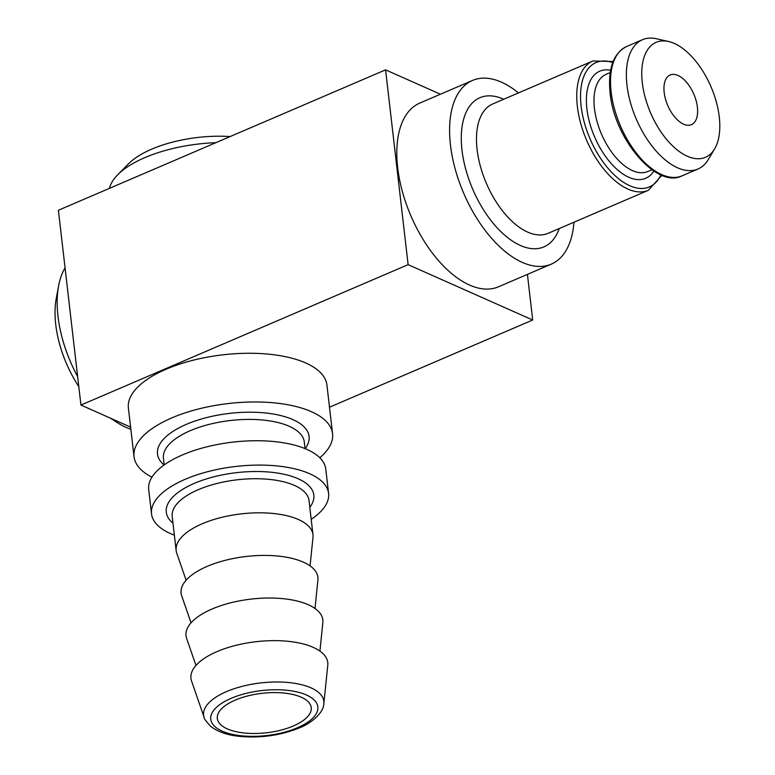 <?xml version="1.0" encoding="UTF-8"?>
<svg xmlns="http://www.w3.org/2000/svg" width="775" height="775" viewBox="0 0 775 775"><rect width="100%" height="100%" fill="white"/><g stroke="black" fill="none" stroke-linecap="round" stroke-linejoin="round"><path stroke-width="1.16" d="M78.798 386.57A81.026 42.615 -113.2 0 1 55.732 324.512A81.026 42.615 -113.2 0 1 56.236 298.54L58.571 285.994A94.531 49.716 66.8 0 0 57.989 316.297A94.531 49.716 66.8 0 0 77.645 376.602M111.997 418.858A94.531 49.716 66.8 0 0 117.161 422.52A94.531 49.716 66.8 0 0 130.849 429.234M235.213 700.125A47.265 19.85 -6.6 0 1 308.925 702.547A47.265 19.85 -6.6 0 1 293.357 725.962A47.265 19.85 -6.6 0 1 239.194 732.307A47.265 19.85 -6.6 0 1 218.434 713.019A47.265 19.85 -6.6 0 1 235.213 700.125M697.403 107.202A27.009 14.202 66.8 0 0 670.133 75.001A27.009 14.202 66.8 0 0 664.175 92.438A27.009 14.202 66.8 0 0 691.436 124.639A27.009 14.202 66.8 0 0 697.403 107.202M719.268 116.918A62.562 32.908 -113.2 0 1 714.627 148.887A62.562 32.908 -113.2 0 1 673.93 147.134A62.562 32.908 -113.2 0 1 642.31 82.731A62.562 32.908 -113.2 0 1 668.544 41.492A62.562 32.908 -113.2 0 1 719.268 116.918M714.627 148.887L708.292 159.534A70.36 37.006 -113.2 0 1 697.975 169.008A70.36 37.006 -113.2 0 1 626.965 85.124A70.36 37.006 -113.2 0 1 642.485 39.699A70.36 37.006 -113.2 0 1 656.464 38.75L668.544 41.492M573.965 222.222A99.927 52.564 -113.2 0 1 551.325 264.12A99.927 52.564 -113.2 0 1 450.459 144.983A99.927 52.564 -113.2 0 1 472.508 80.455A99.927 52.564 -113.2 0 1 518.475 92.913M551.325 264.12L498.548 286.769A99.927 52.564 -113.2 0 1 397.682 167.623A99.927 52.564 -113.2 0 1 419.74 103.104L472.508 80.455M151.939 477.168A99.927 41.957 -6.6 0 1 134.027 456.688A99.927 41.957 -6.6 0 1 171.837 417.89A99.927 41.957 -6.6 0 1 274.524 402.893A99.927 41.957 -6.6 0 1 332.562 433.719A99.927 41.957 -6.6 0 1 319.804 457.744M134.027 456.688L128.388 407.989A99.927 41.957 -6.6 0 1 166.199 369.191A99.927 41.957 -6.6 0 1 268.886 354.194A99.927 41.957 -6.6 0 1 326.924 385.02L332.562 433.719M174.375 535.157A89.125 37.423 -6.6 0 1 151.522 513.883A89.125 37.423 -6.6 0 1 185.244 479.279A89.125 37.423 -6.6 0 1 276.83 465.911A89.125 37.423 -6.6 0 1 328.59 493.394A89.125 37.423 -6.6 0 1 311.201 519.318M151.522 513.883L148.703 489.538A89.125 37.423 -6.6 0 1 182.425 454.935A89.125 37.423 -6.6 0 1 274.011 441.556A89.125 37.423 -6.6 0 1 325.771 469.049L328.59 493.394M186.116 580.213L176.748 553.137A68.868 28.917 -6.6 0 1 176.148 550.512A68.868 28.917 -6.6 0 1 202.207 523.774A68.868 28.917 -6.6 0 1 272.974 513.447A68.868 28.917 -6.6 0 1 312.974 534.682A68.868 28.917 -6.6 0 1 312.993 537.375L310.058 565.876M191.047 622.829L181.679 595.752A68.868 28.917 -6.6 0 1 207.138 566.389A68.868 28.917 -6.6 0 1 280.763 556.373A68.868 28.917 -6.6 0 1 317.924 579.991L314.989 608.482M195.978 665.434L186.61 638.368A68.868 28.917 -6.6 0 1 212.069 609.005A68.868 28.917 -6.6 0 1 285.694 598.978A68.868 28.917 -6.6 0 1 322.855 622.596L319.92 651.097M204.145 717.417L191.541 680.973A68.868 28.917 -6.6 0 1 217 651.61A68.868 28.917 -6.6 0 1 290.625 641.593A68.868 28.917 -6.6 0 1 327.786 665.212L323.834 703.564A60.508 25.401 -6.6 0 0 291.187 682.814A60.508 25.401 -6.6 0 0 226.503 691.62A60.508 25.401 -6.6 0 0 204.145 717.417C203.399 717.766 205.598 720.76 210.722 726.408C218.007 731.803 227.259 735.087 238.487 736.25C259.896 738.401 280.201 735.62 299.382 727.89C307.995 724.819 323.63 714.288 323.834 703.564M527.426 274.379L532.706 320.017L329.491 407.214M58.396 210.257L385.582 69.857L408.125 264.653L80.939 405.054L58.396 210.257M80.939 405.054L130.607 427.132M385.582 69.857L440.423 94.23M532.706 320.017L408.125 264.653M65.061 267.869A94.531 49.716 66.8 0 0 58.571 285.994M215.857 142.687A94.531 39.69 173.4 0 0 117.645 174.84A94.531 39.69 173.4 0 0 109.469 188.344M117.645 174.84L128.437 163.893A81.026 34.023 -6.6 0 1 230.127 136.565M231.144 698.323A53.882 22.62 173.4 0 0 222.173 731.116A53.882 22.62 173.4 0 0 297.426 727.773A53.882 22.62 173.4 0 0 306.396 694.972A53.882 22.62 173.4 0 0 231.144 698.323M682.145 175.799A70.36 37.006 -113.2 0 1 611.126 91.915A70.36 37.006 -113.2 0 1 626.655 46.49C613.306 53.272 607.794 68.762 610.109 92.971C614.207 139.074 656.842 189.168 682.145 175.799L697.975 169.008M651.901 169.754L647.813 171.507A52.865 27.803 -113.2 0 1 594.444 108.471A52.865 27.803 -113.2 0 1 606.108 74.342L610.206 72.579M653.868 171.072A58.27 30.651 -113.2 0 1 615.97 168.446A58.27 30.651 -113.2 0 1 586.898 108.81A58.27 30.651 -113.2 0 1 610.603 70.244M660.881 174.84A67.657 35.582 -113.2 0 1 616.968 177.359A67.657 35.582 -113.2 0 1 581.124 106.243A67.657 35.582 -113.2 0 1 612.705 62.562M648.375 190.292A70.36 37.006 -113.2 0 1 577.356 106.407A70.36 37.006 -113.2 0 1 592.885 60.983L492.619 104.015A70.36 37.006 -113.2 0 0 477.09 149.439A70.36 37.006 -113.2 0 0 548.099 233.323L648.375 190.292L661.918 175.266M559.221 228.557A81.162 42.683 -113.2 0 1 506.947 237.043A81.162 42.683 -113.2 0 1 461.997 150.108A81.162 42.683 -113.2 0 1 503.731 99.248M164.203 464.913L163.428 458.219A70.893 29.77 -6.6 0 1 190.253 430.697A70.893 29.77 -6.6 0 1 263.113 420.06A70.893 29.77 -6.6 0 1 304.284 441.924L305.059 448.618M164.087 464.99A76.299 32.037 -6.6 0 1 186.368 424.351A76.299 32.037 -6.6 0 1 277.062 414.732A76.299 32.037 -6.6 0 1 305.195 448.667M176.148 550.512L172.205 516.431A68.868 28.917 -6.6 0 1 198.264 489.684A68.868 28.917 -6.6 0 1 269.032 479.357A68.868 28.917 -6.6 0 1 309.031 500.592L312.974 534.682M172.98 523.154A74.274 31.184 -6.6 0 1 194.38 483.338A74.274 31.184 -6.6 0 1 282.952 474.038A74.274 31.184 -6.6 0 1 309.816 507.325M110.505 418.2L117.161 422.52M613.112 61.525L592.885 60.983M642.485 39.699L626.655 46.49"/></g></svg>

